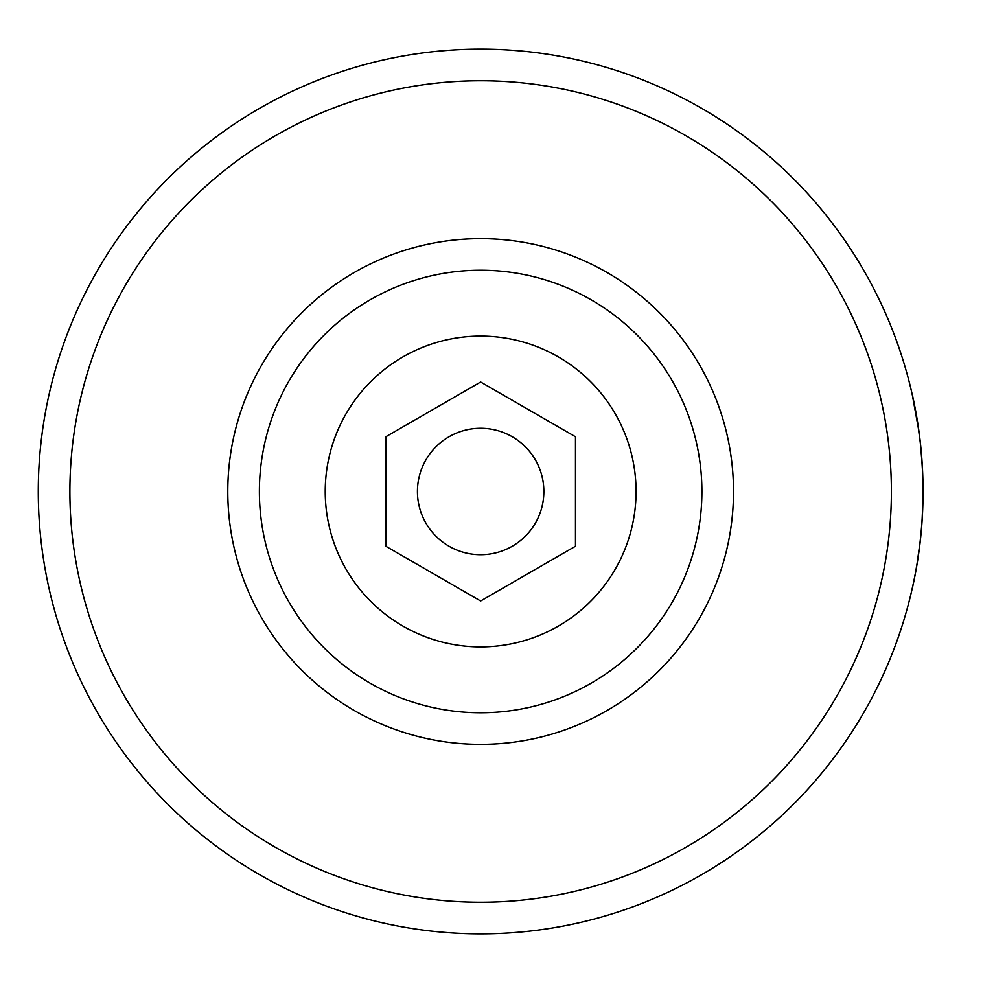 <?xml version="1.0" encoding="UTF-8"?>
<svg xmlns="http://www.w3.org/2000/svg" width="983" height="983" viewBox="0 0 983 983"><rect width="100%" height="100%" fill="white"/><g stroke="black" fill="none" stroke-linecap="round" stroke-linejoin="round"><path stroke-width="1.47" d="M912.015 589.702L913.06 585.008L912.04 589.333M912.961 585.487L914.903 576.013L912.961 585.487M915.112 574.957L913.17 584.529L915.112 574.957M920.604 444.93L920.457 443.628L920.604 444.93M919.019 431.881L912.015 393.298L917.262 420.171M912.802 396.813L912.519 395.535L912.802 396.813M920.862 447.548L921.255 451.664M923.062 491.217L923.049 494.596M923 498.565L922.054 521.199L923 498.565M920.788 536.226L920.58 538.303L920.788 536.226M920.457 539.397L916.746 565.975M915.861 570.951L912.777 586.323A442.411 442.411 0 0 0 912.777 396.677L912.015 393.298M917.839 424.177L918.429 428.096M912.838 585.745L912.077 589.149M922.89 481.817L922.619 473.192L922.89 481.817M921.907 460.536L921.354 453.507L921.907 460.536M918.405 555.026L918.736 552.741M919.683 545.479L920.641 537.013M912.15 588.866L911.954 589.702M918.147 425.75L917.618 422.321M917.078 419.028L916.734 417.001M916.525 415.723L917.09 419.077M917.422 421.51L916.574 416.436M916.353 415.121L916.009 413.216M913.526 400.462L912.58 396.063M914.387 404.357L913.121 398.275M923.049 494.732L922.84 505.397M922.533 511.787L922.914 499.647M917.2 563.247L916.942 564.807M916.942 418.193L918.908 431.107M920.321 442.94L917.68 423.108M922.533 471.41L921.513 455.326M920.383 442.94L922.398 467.367M922.632 472.233L922.693 473.671M480.638 933.85A442.35 442.35 0 0 0 922.988 491.5A442.35 442.35 0 0 0 480.638 49.15A442.35 442.35 0 0 0 38.288 491.5A442.35 442.35 0 0 0 480.638 933.85M325.226 491.5A155.412 155.412 0 0 1 480.638 336.088A155.412 155.412 0 0 1 636.062 491.5A155.412 155.412 0 0 1 480.638 646.912A155.412 155.412 0 0 1 325.226 491.5M480.638 902.247A410.747 410.747 0 0 1 124.927 286.127A410.747 410.747 0 0 1 836.361 286.127A410.747 410.747 0 0 1 480.638 902.247M227.786 491.5A252.864 252.864 0 0 0 607.076 710.488A252.864 252.864 0 0 0 607.076 272.512A252.864 252.864 0 0 0 227.786 491.5M701.899 491.5A221.261 221.261 0 0 1 480.638 712.761A221.261 221.261 0 0 1 259.389 491.5A221.261 221.261 0 0 1 480.638 270.239A221.261 221.261 0 0 1 701.899 491.5M480.638 428.281A63.219 63.219 0 0 1 535.391 523.103A63.219 63.219 0 0 1 425.897 523.103A63.219 63.219 0 0 1 480.638 428.281M385.815 546.241L385.815 436.759L480.638 382.006L575.473 436.759L575.473 546.241L480.638 600.994L385.815 546.241"/></g></svg>
